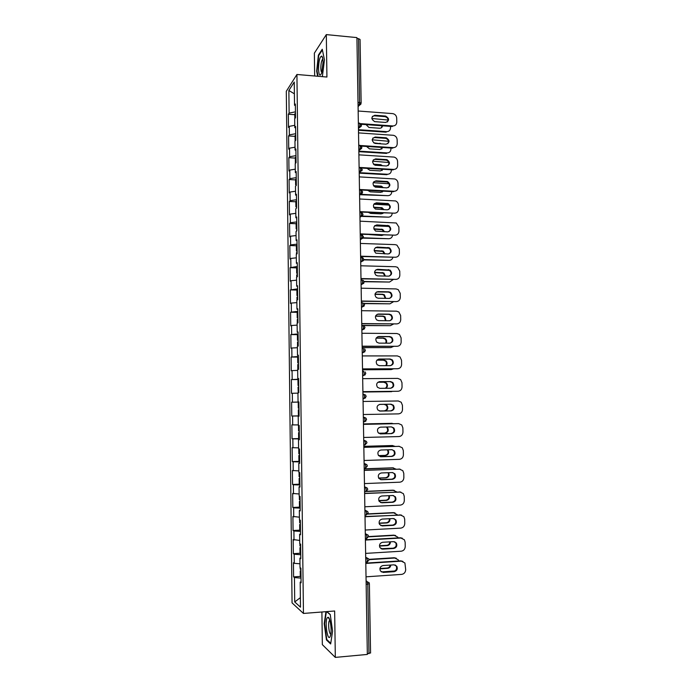 <?xml version="1.0" encoding="UTF-8"?>
<svg xmlns="http://www.w3.org/2000/svg" width="692" height="692" viewBox="0 0 692 692"><rect width="100%" height="100%" fill="white"/><g stroke="black" fill="none" stroke-linecap="round" stroke-linejoin="round"><path stroke-width="1.04" d="M321.901 611.996L322.342 644.633L335.317 657.4L367.34 654.433L356.916 37.602L326.313 34.6L314.358 53.163L314.67 75.99M286.306 91.275L292.059 602.888L303.451 613.441L296.929 74.485L286.306 91.275M300.371 597.663L294.714 601.928L300.484 607.178L300.19 582.128L301.081 582.828L300.899 568.167L300.017 567.518L299.904 558.159L300.778 557.908M294.714 601.928L294.437 577.543L293.598 576.886L300.293 576.436M299.973 563.798L294.273 563.331L293.443 562.726L293.598 576.886M294.273 563.331L294.169 554.231L293.339 553.661L300.017 553.254M299.697 540.452L293.174 539.552L293.339 553.661M294.005 540.071L293.901 530.989L293.071 530.513L299.74 530.159M299.42 517.175L292.915 516.457L293.071 530.513M293.737 516.881L293.642 507.833L292.811 507.452L299.472 507.149M299.143 493.993L292.655 493.448L292.811 507.452M293.477 493.777L293.373 484.763L292.552 484.469L299.402 484.201M298.866 470.889L292.387 470.517L292.552 484.469M293.209 470.75L293.114 461.772L292.292 461.573L299.627 461.33M298.598 447.862L292.128 447.663L292.292 461.573M292.95 447.811L292.846 438.858L292.033 438.754L299.351 438.564M298.321 424.923L291.868 424.888L292.033 438.754M292.69 424.949L292.586 416.03L291.773 416.013L299.082 415.875M298.918 402.043L291.609 402.199L291.773 416.013M292.431 402.164L292.327 393.281L291.514 393.35L291.358 379.588L298.65 379.536M298.641 379.251L291.358 379.588M292.171 379.467L292.067 370.609L291.254 370.765L291.098 357.055L298.382 357.046M298.373 356.536L291.098 357.055M291.912 356.838L291.808 348.015L290.995 348.258L290.848 334.591L297.707 334.634M298.105 333.907L290.848 334.591M291.652 334.297L291.548 325.5L290.744 325.837L290.588 312.213L297.162 312.3M297.837 311.348L290.588 312.213M291.393 311.832L291.297 303.07L290.493 303.485L290.337 289.913L296.885 290.043M297.569 288.867L290.337 289.913M291.133 289.446L291.038 280.71L290.233 281.212L290.078 267.692L296.617 267.865M297.3 266.472L290.078 267.692M290.882 267.129L290.778 258.427L289.983 259.016L289.827 245.539L296.358 245.755M297.032 244.155L290.631 244.899L289.827 245.539M290.631 244.899L290.528 236.223L289.732 236.898L289.576 223.464L296.098 223.724M296.764 221.907L290.372 222.746L289.576 223.464M290.372 222.746L290.277 214.096L289.481 214.857L289.325 201.476L295.83 201.779M296.505 199.737L290.121 200.663L289.325 201.476M290.121 200.663L290.026 192.047L289.23 192.895L289.074 179.548L295.57 179.894M296.237 177.654L289.87 178.657L289.074 179.548M289.87 178.657L289.775 170.076L288.979 171.002L288.832 157.707L295.311 158.096M295.977 155.639L289.619 156.729L288.832 157.707M289.619 156.729L289.524 148.174L288.728 149.187L288.581 135.935L295.052 136.359M295.709 133.703L289.368 134.879L288.581 135.935M289.368 134.879L289.273 126.351L288.486 127.44L288.33 114.241L294.801 114.708M295.449 111.836L289.118 113.099L288.33 114.241M289.118 113.099L288.858 90.488L294.247 82.054L294.524 105.245L295.38 105.686M298.053 401.94L298.918 401.94L298.053 401.94L297.941 392.814L298.806 392.745L298.633 378.498L297.776 378.628L297.664 369.537L298.529 369.372L298.356 355.178L297.499 355.394L297.387 346.337L298.252 346.078L298.079 331.935L297.223 332.247L297.11 323.225L297.975 322.87L297.802 308.779L296.946 309.186L296.842 300.19L297.698 299.748L297.525 285.701L296.678 286.203L296.565 277.241L297.422 276.705L297.249 262.709L296.401 263.297L296.297 254.371L297.145 253.739L296.98 239.804L296.133 240.479L296.029 231.578L296.877 230.868L296.704 216.968L295.865 217.746L295.752 208.872L296.6 208.067L296.435 194.227L295.588 195.083L295.484 186.243L296.332 185.352L296.167 171.555L295.32 172.507L295.216 163.701L296.055 162.715L295.891 148.97L295.06 150.008L294.956 141.229L295.787 140.165L295.622 126.463L294.792 127.588L294.688 118.842L295.519 117.683L295.354 104.034L294.524 105.245M298.918 401.905L299.082 416.203L298.217 416.186L298.33 425.338L299.195 425.398L299.368 439.749L298.494 439.628L298.607 448.823L299.48 448.978L299.653 463.381L298.78 463.164L298.883 472.394L299.757 472.645L299.93 487.099L299.056 486.787L299.169 496.043L300.043 496.398L300.216 510.904L299.342 510.488L299.446 519.787L300.328 520.228L300.501 534.786L299.619 534.285L299.731 543.609L300.613 544.154L300.786 558.764L299.904 558.159M300.743 554.724L294.169 554.231M300.466 531.395L293.901 530.989M299.619 534.285L300.492 534.068M300.181 508.144L293.642 507.833M299.342 510.488L300.207 510.315M299.904 484.98L293.373 484.763M299.056 486.787L299.93 486.649M299.636 461.893L293.114 461.772M298.78 463.164L299.645 463.069M299.359 438.884L292.846 438.858M298.494 439.628L299.368 439.567M299.082 415.961L292.586 416.03M298.217 416.186L299.082 416.151M297.949 393.142L292.327 393.281M297.672 370.393L292.067 370.609M297.776 378.628L298.641 378.662M297.404 347.721L291.808 348.015M297.499 355.394L298.364 355.463M297.136 325.128L291.548 325.5M297.223 332.247L298.088 332.35M296.868 302.62L291.297 303.07M296.946 309.186L297.811 309.324M296.6 280.182L291.038 280.71M296.678 286.203L297.534 286.376M296.34 257.831L290.778 258.427M296.401 263.297L297.266 263.505M296.072 235.548L290.528 236.223M296.133 240.479L296.989 240.721M295.813 213.344L290.277 214.096M295.865 217.746L296.721 218.015M295.545 191.226L290.026 192.047M295.588 195.083L296.453 195.395M295.285 169.177L289.775 170.076M295.32 172.507L296.176 172.844M295.026 147.197L289.524 148.174M295.06 150.008L295.908 150.38M294.766 125.304L289.273 126.351M294.792 127.588L295.64 127.994M358.015 102.373L359.606 102.502L358.517 38.657L356.934 38.501M358.517 38.657L360.056 39.444L361.146 103.151L359.606 102.502L359.018 105.314L358.067 105.236L359.018 105.314L361.146 103.151M294.385 93.818L288.858 90.488M370.471 652.876L367.322 653.802M335.317 657.4L334.651 610.993L303.451 613.441M296.929 74.485L326.927 77.037L326.313 34.6M301.02 578.14L294.437 577.543M300.19 582.128L301.063 581.834M291.609 402.199L298.918 402.095M322.368 76.648L324.444 59.832L322.256 49.244L318.372 55.144L316.659 71.207L317.654 76.25M325.949 611.676L324.202 623.648L326.451 639.979L330.655 643.967L332.601 631.121L330.24 614.47L326.797 611.607M318.908 55.196L318.372 55.144M327.169 639.918L326.451 639.979M324.635 623.613L324.202 623.648M372.357 116.386L374.303 115.824L385.046 116.628C387.857 117.579 388.67 119.353 387.494 121.956M361.276 124.283L392.26 126.498L392.848 125.953L360.748 123.652M358.162 111.005L392.667 113.609C395.08 114.076 396.421 115.555 396.706 118.064L396.784 122.077C396.594 124.586 395.279 125.875 392.848 125.953M385.66 122.449L374.805 121.662C370.912 119.128 370.929 117 374.856 115.261L385.617 116.066C389.561 118.54 389.57 120.668 385.66 122.449M366.042 124.621L368.957 127.475L379.605 128.236C381.231 128.219 382.218 127.415 382.564 125.806M379.969 122.034L374.493 121.602M358.473 129.689L386.664 131.653C389.051 131.575 390.34 130.304 390.53 127.856L390.504 126.368M388.117 120.062L371.803 118.479M294.844 118.626L294.792 113.929L295.467 113.177M358.482 130.26L386.101 132.172L386.664 131.653M381.422 127.743L382.027 125.762M323.052 62.289C322.974 58.855 322.541 56.787 321.771 56.104C319.86 56.493 318.778 60.766 318.51 68.923C318.917 75.653 320.015 76.89 321.789 72.617L323.052 62.289M322.844 59.192L322.394 59.486C321.408 61.147 320.889 64.001 320.837 68.032C320.906 70.636 321.252 72.072 321.875 72.34M318.078 76.284L317.048 71.06L318.709 55.498L322.394 49.919M329.972 636.969L330.69 634.979C331.952 629.573 330.153 617.342 328.12 617.255L327.281 617.731C324.626 621.191 327.368 641.147 329.972 636.969M329.868 620.266L329.383 620.62C327.774 622.696 329.072 634.668 330.845 634.062M330.759 643.309L326.797 639.564L324.609 623.743L326.382 611.642M326.589 611.624L330.274 614.686M372.832 138.08L374.692 137.57L385.703 138.331C388.411 139.438 389.112 141.246 387.823 143.728M361.432 146.133L392.684 148.149L393.272 147.647L360.644 145.528M358.525 132.89L393.402 135.303C395.651 135.874 396.897 137.345 397.139 139.706L397.217 143.737C397.026 146.246 395.712 147.552 393.272 147.647M386.075 144.187L374.943 143.426C371.293 140.779 371.396 138.651 375.254 137.042L386.283 137.812C389.994 140.389 389.925 142.517 386.075 144.187M373.325 159.843L375.09 159.385L386.361 160.12C388.956 161.392 389.544 163.208 388.143 165.587M361.475 168.044L393.108 169.877L393.696 169.419L359.113 167.412M358.897 154.844L394.137 157.093C396.222 157.759 397.364 159.195 397.571 161.418L397.649 165.466C397.459 167.983 396.135 169.306 393.696 169.419M386.491 165.994L375.09 165.241C371.682 162.508 371.872 160.397 375.652 158.9L386.94 159.644C390.418 162.326 390.262 164.436 386.491 165.994M373.827 181.676L375.488 181.269L387.001 182.005C389.484 183.415 389.968 185.257 388.446 187.523M361.198 190.032L393.532 191.684L394.129 191.26L359.485 189.487M359.269 176.884L394.864 178.969C396.784 179.704 397.831 181.122 398.004 183.207L398.082 187.264C397.891 189.798 396.568 191.13 394.129 191.26M386.906 187.869L375.254 187.125C372.088 184.314 372.348 182.221 376.05 180.828L387.589 181.564C390.833 184.323 390.608 186.425 386.906 187.869M374.346 203.586L387.641 203.967C390.011 205.524 390.383 207.375 388.74 209.529M359.866 212.046L394.552 213.179L359.857 211.64M359.65 198.993L395.573 200.931C397.338 201.727 398.289 203.111 398.436 205.066L398.514 209.14C398.324 211.683 397 213.032 394.552 213.179M387.321 209.823L375.427 209.07C372.495 206.207 372.832 204.131 376.448 202.834L388.221 203.569C391.248 206.389 390.945 208.474 387.321 209.823M374.882 225.566L388.264 226.025C390.53 227.711 390.781 229.58 389.025 231.621M360.238 234.233L394.985 235.168L360.238 233.87M360.022 221.172L396.265 222.988L398.877 227.011L398.955 231.093C398.765 233.645 397.442 235.003 394.985 235.168M387.736 231.863L375.618 231.085C372.91 228.178 373.317 226.128 376.855 224.917L388.852 225.67C391.663 228.533 391.291 230.592 387.736 231.863M366.526 146.462L369.493 148.867L380.003 149.541L382.866 147.517M381.586 143.884L373.645 142.837M358.837 151.141L387.07 152.923C389.466 152.828 390.755 151.548 390.945 149.083L390.928 148.036M388.489 141.263L372.184 139.801M295.726 134.966L295.052 135.675L295.112 141.03L295.51 140.519M358.845 151.669L386.499 153.408L387.07 152.923M381.733 149.091L382.417 147.482M367.08 168.372L369.874 170.31L380.401 170.915L383.108 169.298M382.546 165.76L380.842 164.696L373.464 164.203M359.113 167.49L360.074 167.542L360.74 169.142L360.203 171.78L359.2 172.645L387.477 174.263C389.873 174.15 391.17 172.853 391.361 170.379L391.343 169.774M388.8 162.499L372.651 161.201M295.588 163.269L296.055 162.257M295.372 162.888L295.311 157.491L295.986 156.842M359.209 173.147L386.906 174.704L387.477 174.263M381.422 165.691L374.043 164.731M382.027 170.517L382.719 169.28M367.72 190.361L370.263 191.831L380.799 192.367L383.264 191.156M383.316 187.688L381.474 186.183L373.481 185.655M360.342 194.305L387.883 195.672C390.288 195.542 391.585 194.236 391.776 191.753L391.767 191.589M389.008 183.769L373.187 182.679M296.297 185.387L295.631 184.799L296.314 184.219M295.631 184.799L295.57 179.384L296.254 178.787M359.814 194.712L387.883 195.672M382.425 187.636L380.124 186.451L373.818 186.122M382.321 192.013L382.944 191.139M295.917 208.716L296.6 207.963M368.481 212.427L370.644 213.421L381.197 213.88L383.307 213.084M383.965 209.676L382.088 207.756L373.619 207.185M362.227 216.034L388.298 217.158C390.573 217.046 391.871 215.817 392.182 213.482M389.068 205.074L373.818 204.226M296.591 207.323L295.891 206.787L296.583 206.259M295.891 206.787L295.83 201.355L296.513 200.818M361.501 216.397L388.298 217.158M383.204 209.641L380.522 207.911L373.827 207.609M382.598 213.586L383.074 213.075M296.185 231.448L296.859 230.081M369.442 234.579L381.595 235.479L383.152 235.09M384.518 231.733L382.685 229.407L373.862 228.801M363.222 237.788L388.705 238.714C390.798 238.628 392.079 237.538 392.563 235.444M388.939 226.457L374.58 225.852M296.851 229.329L296.159 228.853L296.842 228.377M296.159 228.853L296.089 223.395L296.781 222.91M362.997 238.126L388.705 238.714M383.852 231.708L382.122 229.744L373.965 229.173M375.436 247.624L388.869 248.151C391.032 249.976 391.17 251.845 389.285 253.782M360.618 256.49L395.417 257.242L360.61 256.178M360.394 243.437L395.167 244.639L396.94 245.124L399.31 249.016L399.396 253.116C399.197 255.685 397.874 257.061 395.417 257.242M388.16 253.964L375.834 253.168C373.325 250.236 373.801 248.212 377.252 247.079L389.458 247.84C392.07 250.738 391.637 252.779 388.16 253.964M296.461 254.249L296.435 252.692L297.127 252.286M385.003 253.869L383.273 251.135L374.173 250.495M363.819 259.595L389.12 260.339C391.023 260.278 392.277 259.327 392.883 257.476M375.548 247.546L388.506 247.978M297.119 251.404L296.418 250.988L297.11 250.573M296.418 250.988L296.358 245.522L297.041 245.089M363.767 259.898L389.12 260.339M384.397 253.852L382.711 251.438L374.216 250.815M376.015 269.759L389.458 270.364C391.525 272.311 391.551 274.196 389.544 276.022M360.99 278.833L395.85 279.386L360.99 278.556M360.774 265.78L395.608 266.74L397.597 267.337L399.751 271.108L399.829 275.226C399.639 277.795 398.315 279.187 395.85 279.386M388.584 276.151L377.78 275.883L376.067 275.321C373.749 272.38 374.277 270.382 377.659 269.318L390.054 270.096C392.476 273.011 391.983 275.027 388.584 276.151M296.73 277.137L296.704 274.914L297.396 274.56M385.409 276.073L383.844 272.942L374.562 272.267M364.122 281.462L389.535 282.042L393.16 279.594M297.378 273.565L296.686 273.202L297.37 272.847M296.686 273.202L296.617 267.717L297.309 267.346M364.182 281.722L389.535 282.042M384.847 276.056L383.281 273.202L374.562 272.544M376.604 291.972L388.29 292.067L390.037 292.655C392.009 294.731 391.923 296.617 389.778 298.33M361.371 301.245L396.282 301.608L361.371 301.02M361.155 288.201L396.04 288.919L398.237 289.637L400.192 293.27L400.279 297.404C400.08 299.991 398.756 301.392 396.282 301.608M389.008 298.416L378.187 298.217L376.318 297.56C374.173 294.61 374.761 292.638 378.066 291.626L388.878 291.842L390.634 292.431C392.883 295.354 392.338 297.344 389.008 298.416M297.006 300.103L296.972 297.214L297.664 296.92M385.738 298.356L384.406 294.827L382.685 294.256L375.029 294.109M364.053 303.407L389.951 303.823L393.376 301.781M297.647 295.795L296.946 295.493L297.638 295.199M296.946 295.493L296.885 289.991L297.577 289.671M364.226 303.624L389.951 303.823M385.21 298.347L383.835 295.043L382.122 294.472L374.995 294.342M377.218 314.272L388.714 314.341L390.599 315.016C392.485 317.221 392.286 319.116 390.003 320.707M361.752 323.744L396.724 323.908L361.752 323.562M361.535 310.691L396.473 311.175L398.86 312.005L400.633 315.517L400.72 319.661C400.521 322.256 399.189 323.674 396.724 323.908M389.432 320.751L378.593 320.638L376.586 319.877C374.606 316.936 375.237 314.981 378.472 314.021L389.311 314.159L391.196 314.834C393.281 317.758 392.693 319.73 389.432 320.751M297.275 323.155L297.231 319.592L297.932 319.349M385.989 320.716L384.951 316.78L383.091 316.123L375.583 316.028M363.092 325.413L390.366 325.664L393.514 324.046M297.915 318.104L297.214 317.87L297.906 317.619M297.214 317.87L297.145 312.343L297.845 312.083M363.629 325.586L390.366 325.664M385.479 320.707L384.38 316.962L382.529 316.296L375.514 316.209M377.849 336.667L389.138 336.693L391.153 337.462C392.952 339.798 392.641 341.692 390.21 343.145M362.132 346.311L397.165 346.285L362.132 346.182M361.916 333.267L396.914 333.509L399.466 334.452L401.083 337.834L401.161 341.995C400.971 344.599 399.639 346.026 397.165 346.285M389.856 343.171L379 343.128L376.872 342.272C375.038 339.339 375.704 337.411 378.879 336.485L389.734 336.546L391.75 337.315C393.687 340.239 393.056 342.194 389.856 343.171M297.551 346.285L297.499 342.047L298.2 341.865M386.136 343.154C386.975 341.554 386.759 340.109 385.479 338.812L383.498 338.059L376.223 338.016M362.15 347.522L390.79 347.592L393.566 346.398M298.183 340.49L297.482 340.317L298.174 340.127M297.482 340.317L297.413 334.764L298.114 334.565M362.158 347.643L390.79 347.592M385.643 343.154C386.387 341.58 386.136 340.179 384.908 338.95L382.927 338.198L376.145 338.163M378.489 359.139L389.561 359.122L391.689 359.97C393.411 362.444 392.978 364.338 390.409 365.661M362.513 368.966L397.606 368.741L362.513 368.888M362.297 355.922L397.355 355.913L400.054 356.977L401.524 360.229L401.611 364.399C401.412 367.019 400.08 368.464 397.606 368.741M390.288 365.661L379.415 365.696L377.175 364.753C375.471 361.829 376.18 359.918 379.294 359.036L390.158 359.018L392.295 359.875C394.094 362.79 393.428 364.719 390.288 365.661M297.828 369.502L297.768 364.572L298.468 364.45M386.145 365.679C387.399 364.061 387.347 362.478 385.998 360.913L383.904 360.074L377.002 360.082M362.53 369.718L391.205 369.589L393.471 368.836M298.451 362.954L297.75 362.842L298.451 362.712M297.75 362.842L297.681 357.271L298.382 357.133M362.53 369.796L391.205 369.589M385.652 365.679C386.819 364.078 386.742 362.522 385.427 361.008L383.333 360.169L376.915 360.177M379.147 381.716L389.994 381.629L392.217 382.564C393.86 385.176 393.315 387.062 390.591 388.238M362.902 391.698L398.047 391.265L362.902 391.663M362.677 378.662L397.788 378.403L400.633 379.571L401.974 382.702L402.052 386.889C401.862 389.518 400.521 390.98 398.047 391.265M390.72 388.229L379.822 388.342L377.486 387.312C375.903 384.406 376.647 382.52 379.7 381.655L390.591 381.569L392.822 382.512C394.509 385.418 393.8 387.321 390.72 388.229M298.226 392.797L298.036 387.183L298.736 387.122M298.105 392.779L298.806 392.727M385.902 388.281C387.745 386.776 387.944 385.046 386.508 383.083L384.32 382.157L377.979 382.218M362.902 391.983L393.082 391.352M298.719 385.496L298.018 385.444L298.719 385.375M298.018 385.444L297.949 379.856L298.65 379.778M362.902 392.018L391.629 391.663M385.383 388.29C387.174 386.776 387.356 385.055 385.928 383.134L383.749 382.218L377.91 382.261M379.977 404.37L390.418 404.206L392.745 405.227C394.31 408.116 393.575 410.001 390.548 410.884L379.977 411.065M363.066 401.472L398.237 400.971L401.196 402.234L402.424 405.252L402.502 409.456C402.312 412.095 400.971 413.565 398.488 413.877L363.283 414.525M391.144 410.884L380.237 411.074L377.815 409.967C376.344 407.069 377.105 405.201 380.116 404.362L391.023 404.197L393.341 405.218C394.916 408.107 394.18 410.001 391.144 410.884L390.548 410.884M299.013 409.854L298.313 409.872L299.013 409.872M298.313 409.872L298.373 415.485L299.082 415.494M379.398 410.97L384.847 410.875C387.831 410.01 388.549 408.159 387.01 405.322L384.726 404.327L379.674 404.405M298.927 402.502L298.217 402.519L298.287 408.124L298.987 408.116M379.363 410.962L384.276 410.875C387.252 410.01 387.97 408.159 386.43 405.33L384.155 404.336L379.657 404.405M391.369 426.903L393.255 427.959C394.717 430.839 393.964 432.708 390.98 433.573L380.046 433.832M363.447 424.326L398.549 423.608M363.447 424.369L398.678 423.616L401.749 424.974L402.874 427.881L402.96 432.102C402.761 434.749 401.421 436.237 398.929 436.565L363.672 437.465M391.577 433.616L380.652 433.884L378.152 432.699C376.777 429.818 377.572 427.967 380.531 427.146L391.456 426.903L393.86 427.993C395.331 430.874 394.57 432.751 391.577 433.616L390.98 433.573M299.281 432.561L298.581 432.647L299.281 432.699M298.581 432.647L298.65 438.278L299.351 438.347M378.784 433.296L385.262 433.14C388.195 432.292 388.947 430.459 387.503 427.639L386.767 427.007M393.878 423.677L363.447 423.919L392.234 423.34M298.494 425.355L298.555 430.891L299.264 430.943M378.706 433.235L384.683 433.097C387.615 432.249 388.359 430.415 386.923 427.604L386.257 427.016M391.646 423.322L392.122 423.34M392.053 449.688L393.757 450.769C395.132 453.632 394.353 455.483 391.413 456.331L380.219 456.677M363.836 447.257L399.362 446.34M363.836 447.343L399.12 446.34L402.294 447.793L403.324 450.596L403.41 454.826C403.211 457.481 401.87 458.986 399.379 459.332L364.061 460.483M392.018 456.426L381.067 456.772L378.498 455.518C377.209 452.654 378.031 450.821 380.946 450.016L391.888 449.688L394.362 450.855C395.746 453.718 394.959 455.578 392.018 456.426L391.413 456.331M299.558 455.345L298.849 455.492L299.558 455.613M298.849 455.492L298.918 461.14L299.627 461.279M378.645 455.699L385.678 455.474C388.567 454.644 389.337 452.827 387.987 450.025L387.805 449.809M395.071 446.366L392.07 445.536L363.819 446.331M363.819 446.409L392.658 445.596M298.771 448.857L298.832 453.736L299.532 453.84M378.559 455.596L385.098 455.388C387.987 454.566 388.757 452.75 387.408 449.947L387.304 449.826M392.07 445.536L392.9 445.605M392.71 472.567L394.258 473.657C395.547 476.503 394.743 478.345 391.845 479.175L380.392 479.582M364.226 470.257L400.106 469.159M364.226 470.396L399.569 469.141L402.83 470.681L403.782 473.38L403.86 477.627C403.67 480.3 402.32 481.822 399.82 482.186L364.45 483.587M392.45 479.314L381.491 479.738L378.853 478.414C377.65 475.568 378.489 473.752 381.361 472.956L392.321 472.558L394.864 473.786C396.161 476.632 395.357 478.475 392.45 479.314L391.845 479.175M299.826 478.215L299.126 478.423L299.835 478.596M299.126 478.423L299.195 484.089L299.904 484.288M378.697 478.172L386.093 477.895C388.826 477.169 389.665 475.43 388.619 472.688M396.006 469.133L392.494 467.818L364.2 468.813M364.2 468.951L393.082 467.93M299.056 472.437L299.1 476.658L299.809 476.823M378.611 478.025L385.513 477.765C388.169 477.091 389.034 475.404 388.117 472.714M392.494 467.818L393.618 467.948M393.367 495.541L394.751 496.622C395.962 499.451 395.141 501.276 392.277 502.107L380.583 502.548M364.615 493.344L400.832 492.073M364.615 493.534L400.019 492.021L403.358 493.638L404.232 496.251L404.318 500.506C404.119 503.196 402.779 504.728 400.27 505.117L364.84 506.778M392.883 502.288L381.906 502.79L379.216 501.406C378.083 498.577 378.939 496.769 381.785 495.982L392.762 495.507L395.366 496.787C396.577 499.624 395.755 501.458 392.883 502.288L392.277 502.107M300.103 501.155L299.394 501.432L300.112 501.665M299.394 501.432L299.463 507.124L300.172 507.374M378.87 500.731L386.508 500.385C388.982 499.814 389.916 498.24 389.302 495.654M396.819 491.969L392.918 490.187L366.639 491.294M366.129 491.493L393.514 490.343M299.333 496.112L299.377 499.659L300.086 499.892M378.801 500.532L385.928 500.212C388.307 499.693 389.259 498.188 388.792 495.68M392.918 490.187L394.319 490.394M394.016 518.602L395.244 519.657C396.386 522.477 395.547 524.294 392.719 525.107L380.79 525.591M365.004 516.517L401.55 515.082M365.013 516.76L400.469 514.986L403.877 516.682L404.69 519.199L404.777 523.472C404.578 526.171 403.228 527.719 400.729 528.126L365.238 530.037M393.324 525.332L382.33 525.92L379.588 524.484C378.524 521.664 379.398 519.865 382.2 519.087L393.194 518.533L395.859 519.874C397 522.694 396.161 524.519 393.324 525.332L392.719 525.107M300.38 524.181L299.671 524.519L300.389 524.821M299.671 524.519L299.74 530.236L300.449 530.548M379.13 523.368L386.932 522.953C389.163 522.503 390.15 521.085 389.899 518.697M397.545 514.891L393.35 512.634L367.919 513.879M367.772 514.113L393.938 512.824M299.619 519.865L299.653 522.745L300.363 523.04M379.086 523.117L386.344 522.737C388.471 522.339 389.475 520.998 389.354 518.723M393.35 512.634L395.011 512.928M394.648 541.758L395.729 542.77C396.81 545.581 395.945 547.381 393.151 548.194L381.015 548.704M365.402 539.769L400.296 537.779L402.251 538.186M365.402 540.063L400.919 538.03L404.396 539.795L405.149 542.225L405.235 546.516C405.036 549.223 403.687 550.789 401.178 551.213L365.627 553.392M393.765 548.471L382.754 549.128L379.96 547.64C378.965 544.838 379.847 543.056 382.624 542.277L393.636 541.637L396.343 543.038C397.424 545.841 396.568 547.657 393.765 548.471L393.151 548.194M300.657 547.286L299.947 547.692L300.665 548.055M299.947 547.692L300.017 553.427L300.735 553.799M379.476 546.074L387.347 545.607C389.354 545.244 390.375 543.981 390.409 541.827M381.906 549.067L382.52 549.024M398.194 537.9L397.788 537.122L393.774 535.15L368.568 536.568M368.533 536.845L394.371 535.392M299.904 543.713L299.93 545.91L300.639 546.265M379.467 545.772L386.759 545.339C388.644 545.037 389.665 543.877 389.83 541.862M393.774 535.15L395.686 535.547M395.27 564.992L396.213 565.969C397.234 568.755 396.36 570.554 393.592 571.358L381.266 571.895M365.791 563.106L400.746 560.857L402.934 561.376M365.8 563.444L401.369 561.151L404.906 562.985L405.694 569.637C405.495 572.362 404.145 573.936 401.628 574.386L366.025 576.825M394.206 571.678L383.178 572.431L380.349 570.891C379.398 568.106 380.297 566.324 383.048 565.546L394.077 564.828L396.827 566.272C397.848 569.066 396.974 570.874 394.206 571.678L393.592 571.358M300.933 570.476L300.224 570.952L300.942 571.376M300.224 570.952L300.293 576.704L301.011 577.137M379.891 568.859L387.771 568.331C389.553 568.046 390.582 566.947 390.842 565.044M388.316 561.653L376.154 562.44M381.301 571.912L394.855 570.995M398.791 560.978L398.272 559.828L394.206 557.743L368.862 559.352M368.94 559.672L394.803 558.029M300.181 567.639L300.207 569.161L300.916 569.577M379.934 568.504L387.183 568.028C388.817 567.786 389.83 566.809 390.21 565.079M394.206 557.743L396.343 558.254M359.295 105.314L358.084 106.654M368.974 653.646L367.798 584.152L366.154 584.273M369.277 583.598L367.798 584.152L367.097 581.462L366.094 580.856M358.084 106.36L360.921 104.129M358.361 123.081L359.321 123.15L359.978 124.638L359.416 127.389L358.439 127.345L359.416 127.389L361.527 125.235L359.702 123.193M358.456 128.375L361.293 126.229M358.741 145.251L359.702 145.311L360.359 146.851L359.805 149.541L358.811 149.515M358.828 150.475L361.656 148.417M362.028 170.682L359.183 171.772M359.494 189.807L360.454 189.859L361.12 191.511L360.593 194.089L359.563 194.106M359.58 194.902L362.392 193.025M359.866 212.202L360.835 212.245L361.501 213.958L360.99 216.484L359.944 216.518M359.952 217.227L362.755 215.446M360.247 234.683L361.215 234.718L361.881 236.482L361.388 238.956L360.324 239.008M360.333 239.64L363.118 237.953M360.627 257.234L361.596 257.26L362.271 259.093L361.786 261.507L360.705 261.576M360.714 262.121L363.49 260.547M361.008 279.871L361.977 279.888L362.651 281.774L362.184 284.144L361.086 284.23M361.094 284.689L363.845 283.218M361.397 302.577L362.366 302.594L363.041 304.541L362.591 306.85L361.466 306.954M361.475 307.334L364.208 305.976M361.778 325.378L362.755 325.387L363.43 327.385L362.989 329.651L361.855 329.764M361.855 330.058L364.563 328.812M362.167 348.249L363.144 348.249L363.819 350.316L363.395 352.531L362.236 352.661M362.245 352.859L364.918 351.744M362.556 371.206L363.534 371.197L364.208 373.325L363.802 375.488L362.625 375.626M362.634 375.747L365.264 374.753M362.945 394.241L365.532 394.976L366.172 396.412L364.208 398.531L363.015 398.678M363.015 398.713L365.61 397.857M363.335 417.363L364.312 417.345L363.335 417.319M363.404 421.688L364.615 421.662L366.57 419.534L365.982 418.141L364.312 417.345L364.995 419.594L364.615 421.662L363.404 421.817M363.724 440.562L364.701 440.536L363.724 440.432M363.802 444.913L365.021 444.878L366.968 442.742L366.423 441.392L364.701 440.536L365.393 442.845L365.021 444.878L363.802 445.034M364.113 463.848L365.099 463.813L364.113 463.631M364.191 468.216L365.428 468.173L367.365 466.027L366.855 464.713L365.099 463.813L365.791 466.192L365.428 468.173L364.191 468.337M364.511 487.22L365.497 487.177L364.511 486.909M364.589 491.605L365.843 491.554L367.763 489.4L367.296 488.111L365.497 487.177L366.189 489.607L365.843 491.554L364.589 491.718M364.909 510.67L365.895 510.618L364.9 510.272M364.987 515.082L366.25 515.021L368.17 512.85L367.729 511.596L365.895 510.618L366.587 513.118L366.25 515.021L364.987 515.185M365.307 534.207L366.293 534.155L365.298 533.714M365.705 557.83L366.691 557.761L365.696 557.242M366.103 581.531L369.009 582.534L369.381 583.719L370.566 653.049M363.015 398.549L364.208 398.531L364.606 396.421L363.923 394.232M365.938 421.039L364.39 421.8M365.376 538.644L366.665 538.575L368.568 536.387L368.153 535.158L366.293 534.155L366.985 536.715L366.371 538.687M365.783 562.293L367.08 562.207L368.974 560.01L368.585 558.807L366.691 557.761L367.391 560.39L366.769 562.319M374.856 115.261L374.303 115.824M385.539 116.057L384.96 116.619M375.254 137.042L374.692 137.57M385.946 137.769L385.375 138.288M375.652 158.9L375.09 159.385M386.361 159.549L385.781 160.034M376.05 180.828L375.488 181.269M386.776 181.408L386.197 181.849M376.448 202.834L375.886 203.24M387.2 203.344L386.612 203.742M376.855 224.917L376.284 225.281M387.615 225.358L387.036 225.713M379.346 143.737L379.891 143.253M379.726 165.068L380.28 164.601M380.124 186.451L380.678 186.027M380.522 207.911L381.076 207.531M380.92 229.441L381.482 229.104M377.252 247.079L376.69 247.399M388.039 247.442L387.451 247.753M381.318 251.049L381.88 250.746M377.659 269.318L377.088 269.586M388.463 269.603L387.866 269.871M381.716 272.726L382.287 272.466M378.066 291.626L377.495 291.86M388.878 291.842L388.29 292.067M382.122 294.472L382.685 294.256M378.472 314.021L377.901 314.203M389.311 314.159L388.714 314.341M382.529 316.296L383.091 316.123M378.879 336.485L378.308 336.632M389.734 336.546L389.138 336.693M382.927 338.198L383.498 338.059M379.294 359.036L378.714 359.131M390.158 359.018L389.561 359.122M383.333 360.169L383.904 360.074M379.7 381.655L379.164 381.707M390.591 381.569L389.994 381.629M383.749 382.218L384.32 382.157M391.023 404.197L390.418 404.206M384.155 404.336L384.726 404.327M384.276 410.875L384.847 410.875M398.678 423.616L398.064 423.59M380.652 433.884L380.072 433.832M384.683 433.097L385.262 433.14M399.12 446.34L398.505 446.271M381.067 456.772L380.488 456.677M385.098 455.388L385.678 455.474M399.569 469.141L398.955 469.02M381.491 479.738L380.903 479.599M385.513 477.765L386.093 477.895M400.019 492.021L399.396 491.865M381.906 502.79L381.318 502.608M385.928 500.212L386.508 500.385M400.469 514.986L399.846 514.779M382.33 525.92L381.733 525.686M386.344 522.737L386.932 522.953M400.919 538.03L400.296 537.779M382.754 549.128L382.157 548.86M386.759 545.339L387.347 545.607M401.369 561.151L400.746 560.857M383.178 572.431L382.581 572.102M387.183 568.028L387.771 568.331M358.811 149.481L359.805 149.541L361.907 147.405L360.074 145.363M359.183 171.72L360.203 171.78L362.288 169.644L360.601 167.646M359.563 194.037L360.593 194.089L362.669 191.961L361.146 190.015M359.944 216.44L360.99 216.484L363.058 214.364L361.682 212.47M360.316 238.913L361.388 238.956L363.438 236.837L362.201 235.003M360.696 261.472L361.786 261.507L363.828 259.396L362.703 257.623M361.086 284.118L362.184 284.144L364.217 282.033L363.205 280.321M361.466 306.841L362.591 306.85L364.606 304.748L363.689 303.096M361.855 329.643L362.989 329.651L364.995 327.541L364.165 325.949M362.236 352.531L363.395 352.531L365.385 350.42L364.623 348.88M362.625 375.497L363.802 375.488L365.783 373.377L365.082 371.889M385.617 116.066L385.046 116.628M322.723 58.388L321.771 56.104M322.887 59.529L322.394 59.486M329.764 619.937L328.12 617.255M329.954 620.577L329.383 620.62M386.283 137.812L385.703 138.331M386.94 159.644L386.361 160.12M387.589 181.564L387.001 182.005M388.221 203.569L387.641 203.967M388.852 225.67L388.264 226.025M379.683 143.763L380.211 143.287M380.289 165.154L380.842 164.696M380.911 186.606L381.474 186.183M381.526 208.136L382.088 207.756M382.122 229.744L382.685 229.407M389.458 247.84L388.869 248.151M382.711 251.438L383.273 251.135M390.054 270.096L389.458 270.364M383.281 273.202L383.844 272.942M390.634 292.431L390.037 292.655M383.835 295.043L384.406 294.827M391.196 314.834L390.599 315.016M384.38 316.962L384.951 316.78M391.75 337.315L391.153 337.462M384.908 338.95L385.479 338.812M392.295 359.875L391.689 359.97M385.427 361.008L385.998 360.913M392.822 382.512L392.217 382.564M385.928 383.134L386.508 383.083M393.341 405.218L392.745 405.227M386.43 405.33L387.01 405.322M393.86 427.993L393.255 427.959M386.923 427.604L387.503 427.639M394.362 450.855L393.757 450.769M387.408 449.947L387.987 450.025M394.864 473.786L394.258 473.657M395.366 496.787L394.751 496.622M395.859 519.874L395.244 519.657M396.343 543.038L395.729 542.77M396.827 566.272L396.213 565.969"/></g></svg>
